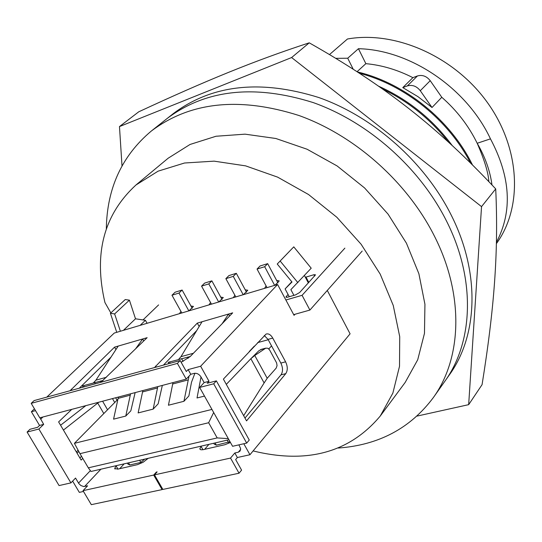 <?xml version="1.0" encoding="UTF-8"?>
<svg xmlns="http://www.w3.org/2000/svg" width="542" height="542" viewBox="0 0 542 542"><rect width="100%" height="100%" fill="white"/><g stroke="black" fill="none" stroke-linecap="round" stroke-linejoin="round"><path stroke-width="0.81" d="M293.689 314.624L309.902 310.065L362.192 251.068M305.37 277.287L313.933 274.713L315.519 274.814L299.672 292.49L295.478 294.916L287.436 297.246L285.891 297.118L288.059 294.455M209.029 304.821L210.574 302.558M220.75 297.111L223.284 297.538L218.88 301.948M264.55 288.364L266.095 285.905M276.616 280.397L279.225 280.898L274.936 285.275M233.351 297.646L234.889 295.268M245.214 289.794L247.782 290.255L243.426 294.645M179.429 313.669L180.967 311.426M190.96 306.027L193.46 306.413L188.995 310.83M285.871 300.004L302.077 295.322L309.902 310.065M158.596 304.916L143.007 319.922M302.077 295.322L344.875 248.134M157.797 386.615L153.169 409.108L138.135 412.923L142.851 390.572M130.561 393.817L125.778 416.06L113.569 419.156L118.42 397.029M153.169 409.108L158.169 403.831L162.343 385.416M125.778 416.06L130.832 410.822L135.141 392.604M189.029 376.128L183.934 401.297L168.433 405.233L172.973 382.605M183.934 401.297L188.86 395.978L191.502 382.246L194.924 373.248M204.49 396.08L197.031 397.97L201.007 376.954C199.165 374.17 196.902 372.977 194.219 373.363L190.764 374.285L188.142 369.597L186.319 371.514L180.168 360.532L177.403 363.397L186.218 379.102L190.764 374.285M249.286 351.514L254.34 346.121M246.542 420.883L285.756 373.648C287.822 370.45 287.768 366.514 285.6 361.826L272.762 338.086C270.743 334.665 268.507 333.33 266.068 334.075L223.392 379.115L246.542 420.883M209.029 381.304L204.144 382.577L199.652 387.442L213.697 383.804L216.38 380.87L207.24 383.248L209.029 381.304L200.635 366.236L277.585 284.489L294.062 315.336L295.044 314.245M327.293 290.451L350.085 333.818L249.95 454.745L243.819 443.742M304.448 275.532L308.364 282.951M293.927 295.363L290.878 289.638L311.21 268.202L293.771 246.854L277.24 264.015L291.989 282.016L285.099 288.913L289.265 296.718M272.762 338.086L268.019 339.38L280.844 363.065C283.012 367.733 283.06 371.67 280.993 374.861L244.977 418.058M226.305 384.373L250.865 358.702L264.123 382.943L243.67 415.694M268.019 339.38L264.286 335.525M277.585 284.489L114.254 333.059L46.788 397.123M100.927 382.273L147.139 337.68L114.565 347.131L70.067 390.735M181.143 362.273L190.195 356.555L232.687 312.849L197.295 323.12L154.47 367.584M200.635 366.236L188.142 369.597M35.515 410.626L31.395 411.73L34.451 408.831M204.144 382.577L201.007 376.954M199.652 387.442L232.579 446.29L246.691 443.092L249.259 440.036L216.38 380.87M238.907 444.853L240.594 448.498L240.153 450.991L238.304 452.211L234.822 452.983L230.54 458.071L239.042 473.22L241.583 470.131L235.662 459.555L237.362 457.523L234.822 452.983M249.95 454.745L237.362 457.523M204.652 449.338L208.927 444.359M119.714 468.701L124.165 463.844M72.628 481.106L79.322 492.373L83.482 491.458M277.24 264.015L280.153 261.02L297.876 282.66M261.501 349.299L258.744 350.857L250.865 358.702L254.767 355.498L267.199 378.282L264.123 382.943M81.503 456.283L79.904 457.976M115.636 397.767L117.025 400.172M39.546 425.443L37.628 427.299L29.993 429.278L27.1 432.069L38.882 429.02L43.678 424.366L39.546 425.443L31.395 411.73M114.565 347.131L115.947 349.549M110.988 357.137L79.261 388.214M143.759 340.959L142.641 338.98L135.486 348.994M106.361 377.286L95.927 380.166L118.224 346.067M199.171 326.501L197.295 323.12M229.645 315.972L228.588 314.035L222.118 323.716M193.413 353.248L180.953 356.69L202.044 321.745M196.685 330.62L163.413 365.132M43.678 424.366L39.993 417.767M186.218 379.102L39.783 417.821L31.199 403.35L34.126 400.592L180.168 360.532M246.691 443.092L213.697 383.804M200.194 449.474L199.829 448.817L200.872 449.772L202.979 449.711L224.903 444.718L230.438 442.462M199.829 448.817L201.177 446.141M148.203 458.315L143.135 462.265L137.492 464.65L117.763 469.148L114.687 468.451L116.225 465.673M156.604 472.488L156.36 472.068L157.133 471.892L154.463 474.88L162.871 489.433L239.042 473.22M162.62 488.999L162.092 489.602L91.313 504.663L83.014 490.673L87.594 485.808L83.732 486.553L80.86 485.53L78.827 483.559L75.541 478.064L70.921 482.888L59.064 485.571L27.1 432.069M280.153 261.02L293.771 246.854M268.209 339.739L257.619 342.625M254.767 355.498L265.736 348.16L267.924 348.276L269.638 349.997L276.603 362.876L277.057 365.606L276.196 368.093L267.199 378.282M277.971 282.938L267.667 263.642L260.052 265.987L257.05 269.062L267.016 287.633M246.542 292.253L236.305 273.317L228.914 275.6L225.858 278.656L235.784 296.921M222.057 299.516L211.868 280.858L204.652 283.087L201.563 286.129L211.455 304.157M192.241 308.351L182.119 290.038L175.107 292.206L171.977 295.227L181.821 312.964M291.765 281.745L285.099 288.913M140.141 325.363L145.405 320.281L147.099 323.289M82.743 458.376L81.144 460.077L58.611 421.906L71.781 409.359M85.819 405.646L60.575 425.24M77.086 453.207L78.746 451.405M120.385 331.237L114.64 313.933L110.412 313.303L116.747 332.321M110.412 313.303L125.229 299.55L129.423 300.153L135.507 318.798L145.405 320.281M93.461 382.828L95.927 380.166M178.616 359.4L180.953 356.69M177.403 363.397L31.199 403.35M230.54 458.071L154.463 474.88M156.36 472.068L153.684 475.056L83.014 490.673M162.092 489.602L153.684 475.056M268.825 348.913L271.535 345.877M228.927 439.758L91.002 471.472L88.319 467.834L217.186 437.922L208.65 422.733L79.965 453.674L88.319 467.834M117.905 399.285L74.41 443.329L211.956 409.427M70.921 482.888L38.882 429.02M257.05 269.062L264.679 266.718L274.652 285.356M267.667 263.642L264.679 266.718M225.858 278.656L233.263 276.379L243.195 294.712M236.305 273.317L233.263 276.379M201.563 286.129L208.792 283.906L218.69 302.002M211.868 280.858L208.792 283.906M171.977 295.227L178.995 293.066L188.853 310.878M182.119 290.038L178.995 293.066M123.427 330.335L135.507 318.798M98.827 402.211L63.434 430.07M76.375 452.001L78.082 450.158M103.102 380.45L82.438 385.924L83.15 387.144M190.262 356.487L168.155 362.354L168.874 363.635M213.69 443.261L214.165 444.101L216.353 445.158L230.004 441.683M127.336 463.112L127.885 464.054L129.768 464.961L140.879 462.428L144.687 459.128M114.64 313.933L129.423 300.153M97.817 403.221L103.813 413.553M102.601 401.209L107.553 409.759M112.465 398.6L114.721 402.51M228.297 438.634L217.186 437.922M208.65 422.733L213.67 412.496M79.965 453.674L74.41 443.329M446.771 221.563C475.842 279.428 473.39 341.785 444.826 381.317C473.39 341.785 475.842 279.428 446.771 221.563C420.158 168.061 368.533 122.153 313.147 102.56C254.408 84.139 205.689 89.491 166.983 118.61C205.689 89.491 254.408 84.139 313.147 102.56C368.533 122.153 420.158 168.061 446.771 221.563M151.299 131.056L173.128 113.739C211.753 84.667 260.289 79.261 318.737 97.506C373.844 116.923 425.152 162.539 451.547 215.763C480.388 273.331 477.861 335.451 449.352 374.908L433.275 397.672C461.98 357.964 464.216 295.011 434.555 236.387C407.401 182.187 354.949 135.52 298.859 115.473C239.381 96.598 190.195 101.794 151.299 131.056C121.984 155.69 106.991 188.223 106.327 228.67M417.049 416.087L468.667 404.657L482.068 384.657C494.202 309.028 498.647 252.477 495.713 188.901C437.672 126.991 384.19 85.257 309.245 42.832C254.598 60.629 205.228 80.927 138.732 111.815L119.47 126.577L122.004 165.886M468.667 404.657L481.54 206.624L291.61 57.547L119.47 126.577M481.54 206.624L495.713 188.901M309.245 42.832L291.61 57.547M496.404 243.615C522.949 207.268 520.516 148.623 487.454 102.607C454.528 56.544 395.497 30.413 347.463 38.997L329.468 54.586M357.056 71.707L365.864 63.658C381.812 65.135 397.489 69.796 412.889 77.648L402.781 87.601L417.916 96.618L432.015 107.499L441.784 97.275C456.865 110.5 468.667 125.839 477.19 143.271C484.453 159.937 488.335 172.729 488.843 181.651M496.431 242.274C512.691 211.441 510.699 176.97 490.463 138.86C466.73 88.021 410.159 49.803 358.431 48.705L347.72 58.224L335.708 58.34M365.864 63.658L358.431 48.705M441.784 97.275L430.219 80.677C426.608 76.158 422.347 74.586 417.421 75.968L412.889 77.648M490.463 138.86L477.19 143.271C485.171 157.011 490.097 170.899 491.98 184.944M432.015 107.499L420.28 90.71L430.219 80.677M402.781 87.601L407.347 85.921C412.313 84.538 416.629 86.137 420.28 90.71M353.235 69.247L347.72 58.224M338.337 448.038C378.682 445.111 410.328 428.322 433.275 397.672M253.107 450.93C307.172 464.182 349.556 452.55 380.267 416.026L405.186 382.422L417.719 359.759L424.474 333.357L424.935 304.258L418.885 273.73L406.425 243.182L388.045 214.104L364.563 187.925L337.11 165.947L307.05 149.219L275.858 138.495L245.038 134.159L216.007 136.252L190.025 144.47L168.101 158.257L135.94 185.012C103.827 214.632 93.495 253.812 104.945 302.538L110.839 312.91M228.284 442.435L229.53 442.956M380.267 416.026L392.862 393.113L399.515 366.297L399.718 336.636L393.241 305.431L380.206 274.123L361.114 244.239L336.833 217.254L308.534 194.517L277.626 177.132L245.634 165.872L214.117 161.15L184.517 163.006L158.115 171.157L135.94 185.012M472.488 164.978C450.544 120.114 404.793 83.116 357.395 71.923M359.448 73.258C404.894 84.938 448.525 120.094 470.537 163.04M448.329 141.936C430.321 119.125 408.444 101.49 382.686 89.037M452.136 145.439C432.55 119.186 408.072 99.457 378.716 86.246M305.993 277.077L308.825 282.45M286.826 297.389L286.284 296.379M314.645 276.068L313.933 274.713M157.485 387.991L142.532 391.941M130.243 395.179L118.102 398.384M188.074 379.928L172.668 383.993M285.756 373.648L280.993 374.861M280.844 363.065L285.6 361.826M71.314 389.237L71.896 390.233M155.622 366.06L156.218 367.103M202.945 449.718L201.021 446.317M117.966 469.101L116.069 465.842M238.304 452.211L240.655 449.406M260.384 349.753L265.146 348.472M84.593 486.479L100.907 469.196M90.385 470.632L78.529 483.091M40.63 419.217L42.947 416.981M100.954 382.252L100.284 381.094M83.59 385.538L84.335 386.819M94.606 382.51L95.358 383.797M181.536 358.601L183.101 361.399M170.276 363.248L169.517 361.907M187.424 357.131L188.108 358.357M216.353 445.158L215.106 442.936M227.2 440.151L228.453 442.394M129.768 464.961L128.535 462.841M139.64 460.287L140.879 462.428M417.421 75.968L407.347 85.921M115.04 469.054L114.687 468.451M260.98 349.441L265.736 348.16"/></g></svg>
